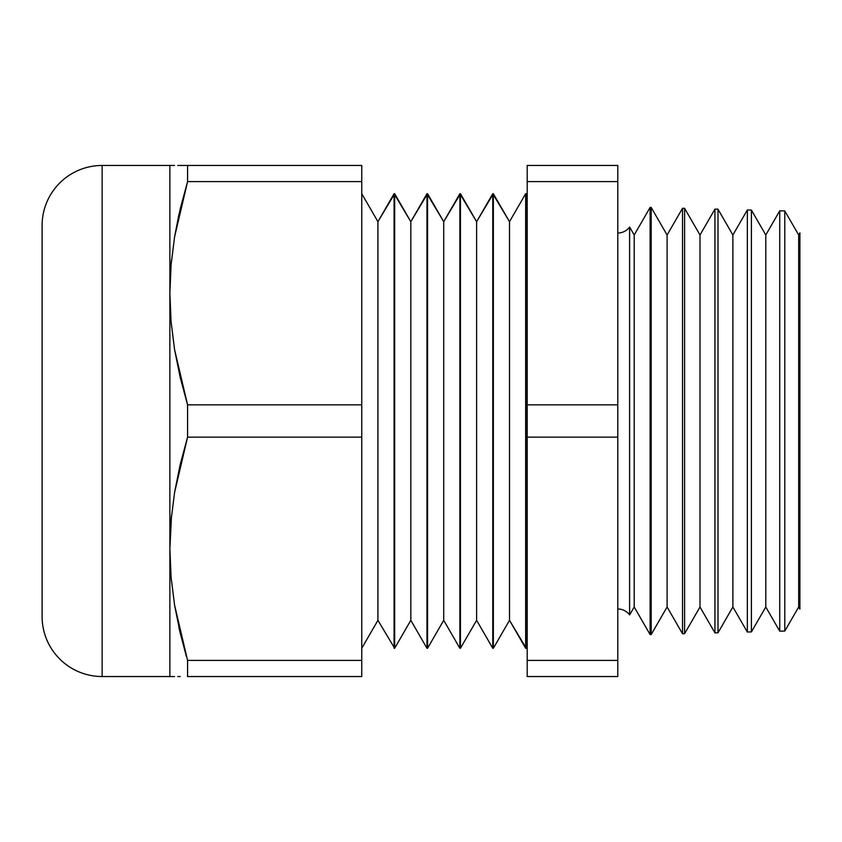 <?xml version="1.0" encoding="UTF-8"?>
<svg xmlns="http://www.w3.org/2000/svg" width="842" height="842" viewBox="0 0 842 842"><rect width="100%" height="100%" fill="white"/><g stroke="black" fill="none" stroke-linecap="round" stroke-linejoin="round"><path stroke-width="1.26" d="M629.606 227.056L629.606 614.944A14.682 14.682 0 0 0 617.796 608.976A14.682 14.682 0 0 1 629.606 614.944L634.205 606.998L650.119 634.573L650.119 207.427L634.205 235.002L634.205 606.998L634.205 235.002L629.606 227.056L629.606 614.944L634.205 606.998L650.119 634.573L651.192 634.542L667.096 606.998L682.525 633.721L682.525 208.279L667.096 235.002L667.096 606.998L667.096 235.002L651.192 207.458L651.192 634.542L651.192 207.458L650.119 207.427L650.119 634.573L651.192 634.542L667.096 606.998L682.525 633.721L684.599 633.668L699.997 606.998L714.932 632.868L714.932 209.132L699.997 235.002L699.997 606.998L699.997 235.002L684.599 208.332L684.599 633.668L684.599 208.332L682.525 208.279L682.525 633.721L684.599 633.668L699.997 606.998L714.932 632.868L717.994 632.795L732.887 606.998L747.338 632.026L747.338 209.974L732.887 235.002L732.887 606.998L732.887 235.002L717.994 209.205L717.994 632.795L717.994 209.205L714.932 209.132L714.932 632.868L717.994 632.795L732.887 606.998L747.338 632.026L751.401 631.921L765.788 606.998L779.745 631.174L779.745 210.826L765.788 235.002L765.788 606.998L765.788 235.002L751.401 210.079L751.401 631.921L751.401 210.079L747.338 209.974L747.338 632.026L751.401 631.921L765.788 606.998L779.745 631.174L784.797 631.047L798.69 606.998L799.9 609.103L799.9 232.897L798.69 235.002L798.69 606.998L798.69 235.002L784.797 210.953L784.797 631.047L784.797 210.953L779.745 210.826L779.745 631.174L784.797 631.047L798.69 606.998L799.9 609.103L799.9 232.897L798.69 235.002L784.797 210.953L779.745 210.826L765.788 235.002L751.401 210.079L747.338 209.974L732.887 235.002L717.994 209.205L714.932 209.132L699.997 235.002L684.599 208.332L682.525 208.279L667.096 235.002L651.192 207.458L650.119 207.427L634.205 235.002L629.606 227.056A14.682 14.682 0 0 1 617.796 233.024M526.25 648.277L527.197 646.645L526.25 648.277L526.25 193.723L526.25 648.277L525.661 648.277L525.661 193.723L509.505 221.699L493.349 193.723L493.349 648.277L509.505 620.301L509.505 221.699L509.505 620.301L526.25 648.277M527.197 195.355L525.661 193.723L525.661 648.277L509.505 620.301L493.349 648.277L493.349 193.723L476.614 221.699L460.458 193.723L460.458 648.277L476.614 620.301L476.614 221.699L476.614 620.301L492.77 648.277L492.77 193.723L492.77 648.277L476.614 620.301L460.458 648.277L460.458 193.723L443.713 221.699L427.557 193.723L427.557 648.277L443.713 620.301L443.713 221.699L443.713 620.301L459.869 648.277L459.869 193.723L459.869 648.277L443.713 620.301L427.557 648.277L427.557 193.723L410.822 221.699L394.666 193.723L394.666 648.277L410.822 620.301L410.822 221.699L410.822 620.301L426.968 648.277L426.968 193.723L426.968 648.277L410.822 620.301L394.666 648.277L394.666 193.723L377.921 221.699L361.765 193.723L377.921 221.699L377.921 620.301L377.921 221.699L394.077 193.723L394.077 648.277L394.077 193.723L410.822 221.699L426.968 193.723L443.713 221.699L459.869 193.723L476.614 221.699L492.77 193.723L509.505 221.699L525.661 193.723L527.197 195.355M361.765 648.277L377.921 620.301L394.666 648.277L377.921 620.301L361.765 648.277M171.063 165.464L102.135 165.464A60.035 60.035 0 0 0 42.1 225.498L42.1 616.502A60.035 60.035 0 0 0 102.135 676.536L102.135 165.464A60.035 60.035 0 0 0 42.1 225.498L42.1 616.502A60.035 60.035 0 0 0 102.135 676.536L169.874 676.536L169.874 165.464L102.135 165.464L102.135 676.536L174.536 676.536M171.063 321.444L174.568 349.546L187.577 404.855L187.577 437.145L361.765 437.145L361.765 404.855L187.577 404.855L361.765 404.855L361.765 165.464L187.577 165.464L187.577 181.609L361.765 181.609L187.577 181.609L174.557 237.023L171.063 265.019L169.874 293.227L171.063 321.465L169.874 293.227L171.063 321.444L169.874 293.227L171.063 265.009L174.557 237.023L180.135 209.226L187.577 181.609L180.167 209.132M617.796 676.536L617.796 165.464L527.197 165.464L527.197 181.609L617.796 181.609L617.796 165.464L527.197 165.464L527.197 437.145L617.796 437.145L617.796 404.855L527.197 404.855L527.197 676.536L617.796 676.536L617.796 660.391L527.197 660.391L527.197 676.536L617.796 676.536M187.429 676.536L361.765 676.536L361.765 660.391L187.577 660.391L187.577 676.536L361.765 676.536L361.765 437.145L187.577 437.145L174.557 492.559L171.063 520.556L169.874 548.774L171.063 577.002L169.874 548.774L171.063 576.981L174.568 605.082L187.577 660.391L361.765 660.391L361.765 165.464L177.736 165.464M174.557 605.019L171.063 576.981L174.557 605.019M171.126 519.83L171.452 516.22M180.22 165.464L187.577 165.464L187.577 181.609L174.568 236.949L178.904 214.615M171.126 264.283L171.452 260.683M527.197 437.145L527.197 660.391L617.796 660.391L617.796 437.145L527.197 437.145M527.197 181.609L527.197 404.855L617.796 404.855L617.796 181.609L527.197 181.609M180.177 676.536L177.736 676.536M180.135 632.774L178.862 627.227M186.387 656.402L180.167 632.868L174.568 605.082L171.063 577.002L169.874 548.774L171.063 520.556L174.557 492.559L180.135 464.763L187.577 437.145L187.577 404.855L180.167 377.332L174.568 349.546L171.063 321.465M171.536 515.399L169.874 548.774L169.874 676.536M174.536 165.464L171.052 165.464M169.874 292.079L169.874 548.774M171.536 259.862L171.063 264.988M169.874 165.464L169.874 293.227M187.577 676.536L187.577 660.391"/></g></svg>
